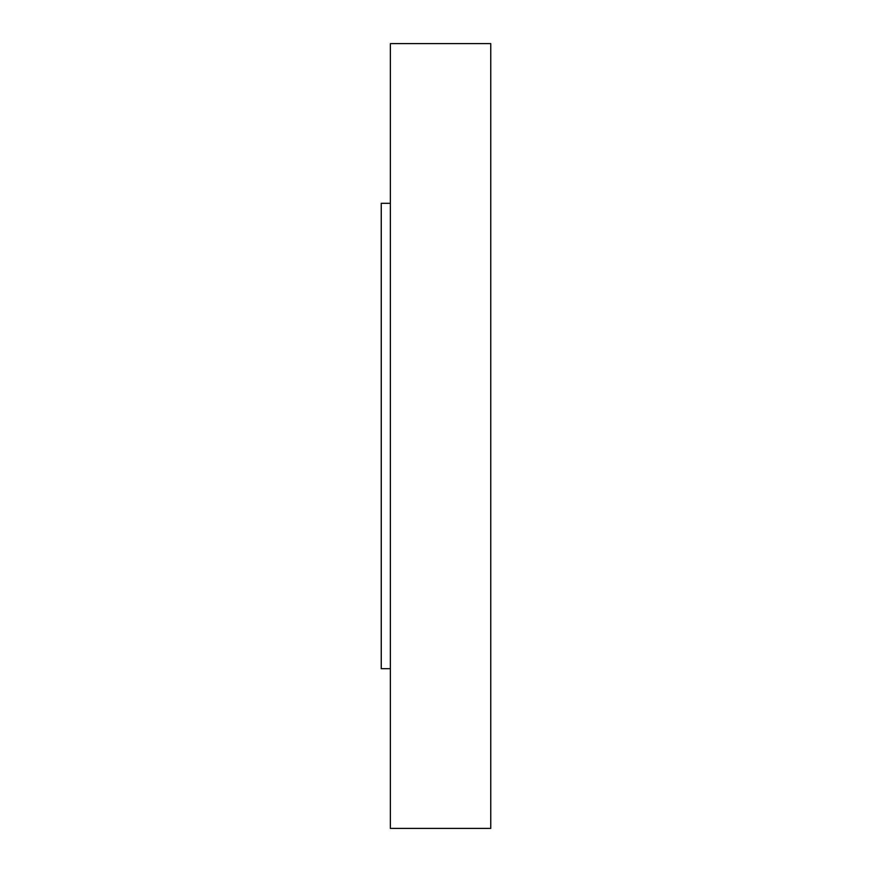 <?xml version="1.0" encoding="UTF-8"?>
<svg xmlns="http://www.w3.org/2000/svg" width="872" height="872" viewBox="0 0 872 872"><rect width="100%" height="100%" fill="white"/><g stroke="black" fill="none" stroke-linecap="round" stroke-linejoin="round"><path stroke-width="1.31" d="M390.373 668.704L381.249 668.704L381.249 203.296L390.373 203.296M490.751 436L490.751 43.6L390.373 43.6L390.373 828.4L490.751 828.4L490.751 436"/></g></svg>
